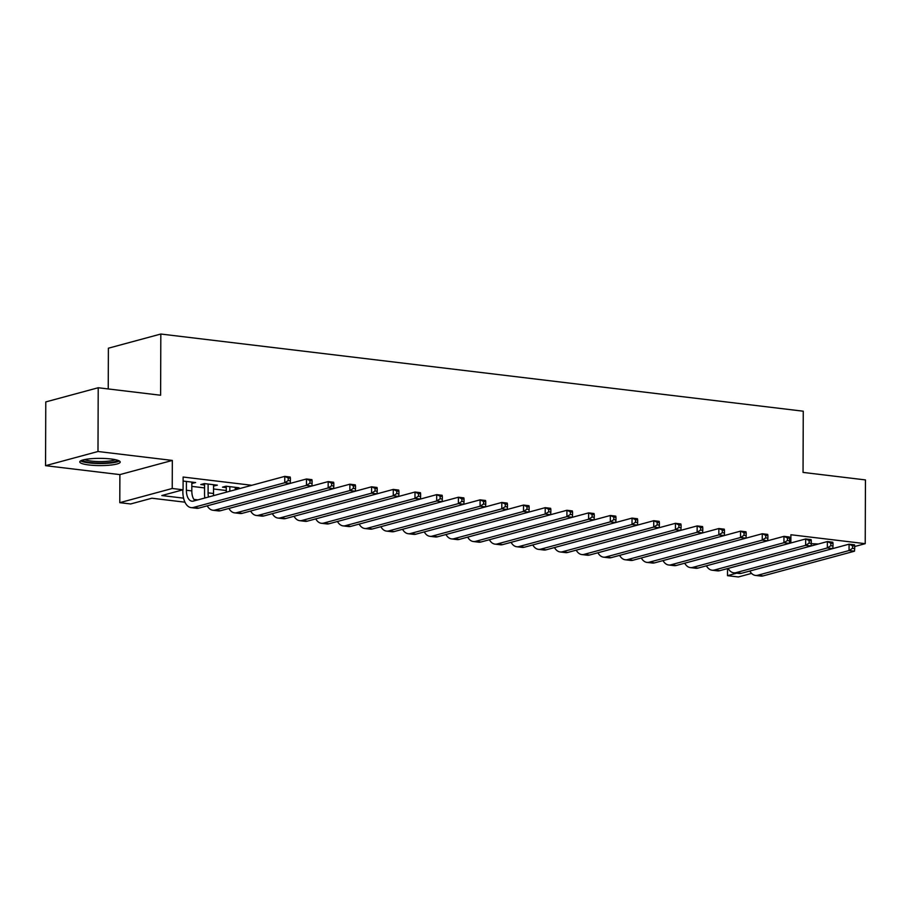<?xml version="1.0" encoding="UTF-8"?>
<svg xmlns="http://www.w3.org/2000/svg" width="911" height="911" viewBox="0 0 911 911"><rect width="100%" height="100%" fill="white"/><g stroke="black" fill="none" stroke-linecap="round" stroke-linejoin="round"><path stroke-width="1.37" d="M88.936 464.974A20.224 3.61 -179.8 0 0 109.605 465.191A20.224 3.61 -179.8 0 0 120.206 462.048A20.224 3.61 -179.8 0 0 111.04 458.985A20.224 3.61 -179.8 0 0 90.371 458.768A20.224 3.61 -179.8 0 0 79.769 461.911A20.224 3.61 -179.8 0 0 88.936 464.974M184.967 502.189L151.898 498.215L130.637 503.965L119.785 502.667L172.225 488.49L183.077 489.788L161.816 495.538L183.589 498.158M119.888 474.608L172.327 460.431L97.989 451.503L98.217 387.744L45.778 401.922L45.55 465.68L119.888 474.608L119.785 502.667M108.238 388.94L108.386 348.207L160.826 334.03L803.263 411.203L803.047 472.41L865.45 479.915L865.222 543.673L790.896 534.746L790.862 542.956M751.586 573.395L738.354 576.97L727.502 575.672L736.737 573.178M727.525 568.578L727.502 575.672M818.237 544.038A20.224 3.61 -179.8 0 0 811.268 543.753M97.989 451.503L45.55 465.68M854.712 546.509L865.222 543.673M191.834 483.479L195.637 482.557L183.111 481.042M213.538 486.087L217.342 485.164L204.326 483.593L200.773 484.55L204.576 485.005M235.243 488.695L239.046 487.772L226.03 486.201L222.478 487.157L226.281 487.613M251.823 485.29L183.122 477.034L183.077 489.788M191.822 486.383L204.565 487.92M213.527 488.991L226.27 490.517M172.327 460.431L172.225 488.49M98.217 387.744L160.609 395.237L160.826 334.03M193.884 499.387L197.892 499.866M235.505 487.339L235.505 488.729M213.8 484.732L213.8 486.121M192.096 482.124L192.096 483.513M832.996 545.985L833.007 543.434L830.843 543.172L830.832 545.723L832.996 545.985L832.779 548.593L849.075 544.174L854.507 544.824L854.712 546.042L852.537 545.78L852.537 548.331L854.7 548.593L854.712 546.042M854.7 548.593L854.484 551.201L763.133 575.9A19.438 10.454 96.9 0 1 760.879 576.071L755.458 575.422A19.438 10.454 96.9 0 1 749.81 571.026M854.484 551.201L849.052 550.551L757.713 575.251A19.438 10.454 96.9 0 1 755.458 575.422M852.537 548.331L849.052 550.551L849.075 544.174L852.537 545.78M117.451 460.214A17.503 3.132 0.2 0 1 99.982 463.073A17.503 3.132 0.2 0 1 82.537 460.089M84.689 459.565A16.204 2.892 -179.8 0 0 99.982 461.558A16.204 2.892 -179.8 0 0 115.298 459.668M80.658 460.852A20.088 3.587 -179.8 0 0 99.982 463.528A20.088 3.587 -179.8 0 0 119.318 460.989M811.291 543.377L811.302 540.827L809.139 540.565L809.127 543.115L811.291 543.377L811.075 545.985L827.37 541.567L832.802 542.216L833.007 543.434M741.429 573.292L736.008 572.643L827.347 547.944L832.779 548.593L741.429 573.292A19.438 10.454 96.9 0 1 739.174 573.463L733.754 572.814A19.438 10.454 96.9 0 1 728.105 568.418M736.008 572.643A19.438 10.454 96.9 0 1 733.754 572.814M830.832 545.723L827.347 547.944L827.37 541.567L830.843 543.172M789.586 540.77L789.598 538.219L787.434 537.957L787.423 540.508L789.586 540.77L789.37 543.377L805.666 538.959L811.097 539.608L811.302 540.827M719.724 570.685L714.304 570.035L805.643 545.336L811.075 545.985L719.724 570.685A19.438 10.454 96.9 0 1 717.469 570.855L712.049 570.206A19.438 10.454 96.9 0 1 706.401 565.811M714.304 570.035A19.438 10.454 96.9 0 1 712.049 570.206M809.127 543.115L805.643 545.336L805.666 538.959L809.139 540.565M767.666 540.758L783.961 536.351L789.393 537L789.598 538.219M698.02 568.077L692.599 567.428L783.95 542.728L789.37 543.377L698.02 568.077A19.438 10.454 96.9 0 1 695.765 568.248L690.344 567.599A19.438 10.454 96.9 0 1 684.708 563.203M692.599 567.428A19.438 10.454 96.9 0 1 690.344 567.599M787.423 540.508L783.95 542.728L783.961 536.351L787.434 537.957M746.189 535.554L746.189 533.003L744.025 532.741L744.014 535.292L746.189 535.554L745.961 538.162L762.268 533.744L767.688 534.393L767.893 535.611L765.73 535.349L765.718 537.9L767.893 538.162L767.893 535.611M767.893 538.162L767.666 540.77L676.315 565.469A19.438 10.454 96.9 0 1 674.072 565.64L668.64 564.991A19.438 10.454 96.9 0 1 663.003 560.595M767.666 540.77L762.245 540.121L670.895 564.82A19.438 10.454 96.9 0 1 668.64 564.991M765.718 537.9L762.245 540.121L762.268 533.744L765.73 535.349M724.484 532.946L724.484 530.396L722.321 530.134L722.309 532.684L724.484 532.946L724.256 535.554L740.563 531.136L745.984 531.785L746.189 533.003M654.61 562.861L649.19 562.212L740.541 537.513L745.961 538.162L654.61 562.861A19.438 10.454 96.9 0 1 652.367 563.032L646.935 562.383A19.438 10.454 96.9 0 1 641.298 557.987M649.19 562.212A19.438 10.454 96.9 0 1 646.935 562.383M744.014 535.292L740.541 537.513L740.563 531.136L744.025 532.741M702.78 530.339L702.78 527.788L700.616 527.526L700.605 530.077L702.78 530.339L702.552 532.946L718.859 528.528L724.279 529.177L724.484 530.396M632.906 560.254L627.485 559.605L718.836 534.905L724.256 535.554L632.906 560.254A19.438 10.454 96.9 0 1 630.663 560.424L625.231 559.775A19.438 10.454 96.9 0 1 619.594 555.38M627.485 559.605A19.438 10.454 96.9 0 1 625.231 559.775M722.309 532.684L718.836 534.905L718.859 528.528L722.321 530.134M681.075 527.731L681.086 525.18L678.911 524.918L678.9 527.469L681.075 527.731L680.847 530.339L697.154 525.92L702.575 526.569L702.78 527.788M611.201 557.646L605.781 556.997L697.131 532.297L702.552 532.946L611.201 557.646A19.438 10.454 96.9 0 1 608.958 557.817L603.526 557.168A19.438 10.454 96.9 0 1 597.889 552.772M605.781 556.997A19.438 10.454 96.9 0 1 603.526 557.168M700.605 530.077L697.131 532.297L697.154 525.92L700.616 527.526M659.143 527.72L675.45 523.313L680.87 523.962L681.086 525.18M589.508 555.038L584.076 554.389L675.427 529.69L680.847 530.339L589.508 555.038A19.438 10.454 96.9 0 1 587.253 555.209L581.822 554.56A19.438 10.454 96.9 0 1 576.185 550.164M584.076 554.389A19.438 10.454 96.9 0 1 581.822 554.56M678.9 527.469L675.427 529.69L675.45 523.313L678.911 524.918M637.666 522.515L637.677 519.965L635.502 519.703L635.491 522.254L637.666 522.515L637.438 525.123L653.745 520.705L659.165 521.354L659.382 522.572L657.207 522.31L657.195 524.861L659.37 525.123L659.382 522.572M659.37 525.123L659.143 527.731L567.804 552.43A19.438 10.454 96.9 0 1 565.549 552.613L560.117 551.952A19.438 10.454 96.9 0 1 554.48 547.557M659.143 527.731L653.722 527.082L562.372 551.781A19.438 10.454 96.9 0 1 560.117 551.952M657.195 524.861L653.722 527.082L653.745 520.705L657.207 522.31M615.961 519.908L615.973 517.357L613.798 517.095L613.786 519.646L615.961 519.908L615.734 522.515L632.04 518.097L637.461 518.746L637.677 519.965M546.099 549.823L540.667 549.174L632.018 524.474L637.438 525.123L546.099 549.823A19.438 10.454 96.9 0 1 543.844 550.005L538.412 549.344A19.438 10.454 96.9 0 1 532.776 544.949M540.667 549.174A19.438 10.454 96.9 0 1 538.412 549.344M635.491 522.254L632.018 524.474L632.04 518.097L635.502 519.703M594.257 517.3L594.268 514.749L592.093 514.487L592.082 517.038L594.257 517.3L594.029 519.908L610.336 515.489L615.756 516.138L615.973 517.357M524.394 547.215L518.963 546.566L610.313 521.866L615.734 522.515L524.394 547.215A19.438 10.454 96.9 0 1 522.14 547.397L516.708 546.737A19.438 10.454 96.9 0 1 511.071 542.341M518.963 546.566A19.438 10.454 96.9 0 1 516.708 546.737M613.786 519.646L610.313 521.866L610.336 515.489L613.798 517.095M572.552 514.692L572.563 512.141L570.388 511.88L570.377 514.43L572.552 514.692L572.336 517.3L588.631 512.882L594.052 513.531L594.268 514.749M502.69 544.607L497.258 543.958L588.608 519.259L594.029 519.908L502.69 544.607A19.438 10.454 96.9 0 1 500.435 544.789L495.003 544.129A19.438 10.454 96.9 0 1 489.366 539.733M497.258 543.958A19.438 10.454 96.9 0 1 495.003 544.129M592.082 517.038L588.608 519.259L588.631 512.882L592.093 514.487M550.631 514.681L566.927 510.274L572.347 510.923L572.563 512.141M480.985 541.999L475.553 541.35L566.904 516.651L572.336 517.3L480.985 541.999A19.438 10.454 96.9 0 1 478.73 542.182L473.31 541.521A19.438 10.454 96.9 0 1 467.662 537.126M475.553 541.35A19.438 10.454 96.9 0 1 473.31 541.521M570.377 514.43L566.904 516.651L566.927 510.274L570.388 511.88M529.143 509.477L529.154 506.926L526.979 506.675L526.968 509.226L529.143 509.477L528.927 512.084L545.222 507.666L550.654 508.315L550.859 509.534L548.684 509.283L548.673 511.823L550.848 512.084L550.859 509.534M550.848 512.084L550.631 514.692L459.281 539.392A19.438 10.454 96.9 0 1 457.026 539.574L451.605 538.913A19.438 10.454 96.9 0 1 445.957 534.518M550.631 514.692L545.199 514.043L453.849 538.743A19.438 10.454 96.9 0 1 451.605 538.913M548.673 511.823L545.199 514.043L545.222 507.666L548.684 509.283M507.438 506.869L507.45 504.318L505.275 504.068L505.275 506.618L507.438 506.869L507.222 509.477L523.518 505.058L528.949 505.707L529.154 506.926M437.576 536.784L432.144 536.135L523.495 511.435L528.927 512.084L437.576 536.784A19.438 10.454 96.9 0 1 435.321 536.966L429.901 536.306A19.438 10.454 96.9 0 1 424.253 531.91M432.144 536.135A19.438 10.454 96.9 0 1 429.901 536.306M526.968 509.226L523.495 511.435L523.518 505.058L526.979 506.675M485.734 504.261L485.745 501.71L483.57 501.46L483.57 504.011L485.734 504.261L485.517 506.869L501.813 502.451L507.245 503.1L507.45 504.318M415.871 534.176L410.44 533.527L501.79 508.828L507.222 509.477L415.871 534.176A19.438 10.454 96.9 0 1 413.617 534.358L408.196 533.709A19.438 10.454 96.9 0 1 402.548 529.302M410.44 533.527A19.438 10.454 96.9 0 1 408.196 533.709M505.275 506.618L501.79 508.828L501.813 502.451L505.275 504.068M464.029 501.654L464.041 499.114L461.866 498.852L461.866 501.403L464.029 501.654L463.813 504.261L480.108 499.843L485.54 500.492L485.745 501.71M394.167 531.568L388.735 530.919L480.086 506.22L485.517 506.869L394.167 531.568A19.438 10.454 96.9 0 1 391.912 531.751L386.492 531.102A19.438 10.454 96.9 0 1 380.844 526.695M388.735 530.919A19.438 10.454 96.9 0 1 386.492 531.102M483.57 504.011L480.086 506.22L480.108 499.843L483.57 501.46M442.108 501.642L458.404 497.235L463.836 497.884L464.041 499.114M372.462 528.961L367.042 528.312L458.381 503.612L463.813 504.261L372.462 528.961A19.438 10.454 96.9 0 1 370.208 529.143L364.787 528.494A19.438 10.454 96.9 0 1 359.139 524.087M367.042 528.312A19.438 10.454 96.9 0 1 364.787 528.494M461.866 501.403L458.381 503.612L458.404 497.235L461.866 498.852M420.62 496.449L420.631 493.899L418.468 493.637L418.456 496.188L420.62 496.449L420.404 499.046L436.699 494.627L442.131 495.288L442.336 496.506L440.161 496.244L440.161 498.795L442.325 499.057L442.336 496.506M442.325 499.057L442.108 501.654L350.758 526.364A19.438 10.454 96.9 0 1 348.503 526.535L343.083 525.886A19.438 10.454 96.9 0 1 337.434 521.479M442.108 501.654L436.676 501.004L345.337 525.704A19.438 10.454 96.9 0 1 343.083 525.886M440.161 498.795L436.676 501.004L436.699 494.627L440.161 496.244M398.916 493.842L398.927 491.291L396.763 491.029L396.752 493.58L398.916 493.842L398.699 496.438L414.995 492.02L420.426 492.68L420.631 493.899M329.053 523.757L323.633 523.096L414.972 498.397L420.404 499.046L329.053 523.757A19.438 10.454 96.9 0 1 326.798 523.927L321.378 523.278A19.438 10.454 96.9 0 1 315.73 518.883M323.633 523.096A19.438 10.454 96.9 0 1 321.378 523.278M418.456 496.188L414.972 498.397L414.995 492.02L418.468 493.637M377.211 491.234L377.222 488.683L375.059 488.421L375.047 490.972L377.211 491.234L376.995 493.842L393.29 489.412L398.722 490.072L398.927 491.291M307.349 521.149L301.928 520.488L393.267 495.789L398.699 496.438L307.349 521.149A19.438 10.454 96.9 0 1 305.094 521.32L299.673 520.671A19.438 10.454 96.9 0 1 294.025 516.275M301.928 520.488A19.438 10.454 96.9 0 1 299.673 520.671M396.752 493.58L393.267 495.789L393.29 489.412L396.763 491.029M355.29 491.211L371.586 486.804L377.017 487.465L377.222 488.683M285.644 518.541L280.224 517.881L371.574 493.181L376.995 493.842L285.644 518.541A19.438 10.454 96.9 0 1 283.389 518.712L277.969 518.063A19.438 10.454 96.9 0 1 272.321 513.667M280.224 517.881A19.438 10.454 96.9 0 1 277.969 518.063M375.047 490.972L371.574 493.181L371.586 486.804L375.059 488.421M333.585 488.603L349.892 484.196L355.313 484.857L355.518 486.075L353.354 485.814L353.343 488.364L355.518 488.626L355.518 486.075M355.518 488.626L355.29 491.234L263.939 515.933A19.438 10.454 96.9 0 1 261.696 516.104L256.264 515.455A19.438 10.454 96.9 0 1 250.627 511.06M355.29 491.234L349.87 490.573L258.519 515.273A19.438 10.454 96.9 0 1 256.264 515.455M353.343 488.364L349.87 490.573L349.892 484.196L353.354 485.814M229.823 486.656L229.811 491.245M235.254 487.317L235.243 489.776M226.27 492.202L226.281 486.235M312.109 483.411L312.109 480.86L309.945 480.598L309.934 483.149L312.109 483.411L311.881 486.018L328.188 481.589L333.608 482.249L333.813 483.468L331.65 483.206L331.638 485.757L333.813 486.018L333.813 483.468M333.813 486.018L333.585 488.626L242.235 513.326A19.438 10.454 96.9 0 1 239.992 513.497L234.56 512.847A19.438 10.454 96.9 0 1 228.923 508.452M333.585 488.626L328.165 487.966L236.814 512.665A19.438 10.454 96.9 0 1 234.56 512.847M331.638 485.757L328.165 487.966L328.188 481.589L331.65 483.206M208.118 484.048L208.084 492.851A12.959 6.969 -83.1 0 0 208.482 497.007M213.55 484.709L213.516 493.5A12.959 6.969 -83.1 0 0 213.607 495.618M204.804 498.01A19.438 10.454 96.9 0 1 204.542 493.808L204.576 483.627M290.404 480.803L290.404 478.252L288.24 477.99L288.229 480.541L290.404 480.803L290.176 483.411L306.483 478.981L311.904 479.641L312.109 480.86M220.53 510.718L215.11 510.058L306.46 485.358L311.881 486.018L220.53 510.718A19.438 10.454 96.9 0 1 218.287 510.889L212.855 510.24A19.438 10.454 96.9 0 1 207.218 505.844M215.11 510.058A19.438 10.454 96.9 0 1 212.855 510.24M309.934 483.149L306.46 485.358L306.483 478.981L309.945 480.598M186.413 481.441L186.391 490.243A12.959 6.969 -83.1 0 0 191.925 501.198A12.959 6.969 -83.1 0 0 193.428 501.084L284.779 476.373L290.199 477.034L290.404 478.252M191.845 482.101L191.811 490.892A12.959 6.969 -83.1 0 0 194.943 500.663M191.151 507.632L196.582 508.281A19.438 10.454 96.9 0 0 198.826 508.11L290.176 483.411L284.756 482.75L193.405 507.45A19.438 10.454 96.9 0 1 191.151 507.632A19.438 10.454 96.9 0 1 182.838 491.2L182.849 489.856M288.229 480.541L284.756 482.75L284.779 476.373L288.24 477.99M763.133 575.9L757.713 575.251M676.315 565.469L670.895 564.82M567.804 552.43L562.372 551.781M459.281 539.392L453.849 538.743M350.758 526.364L345.337 525.704M263.939 515.933L258.519 515.273M242.235 513.326L236.814 512.665M213.516 493.5L208.084 492.851M191.811 490.892L186.391 490.243M198.826 508.11L193.405 507.45"/></g></svg>
